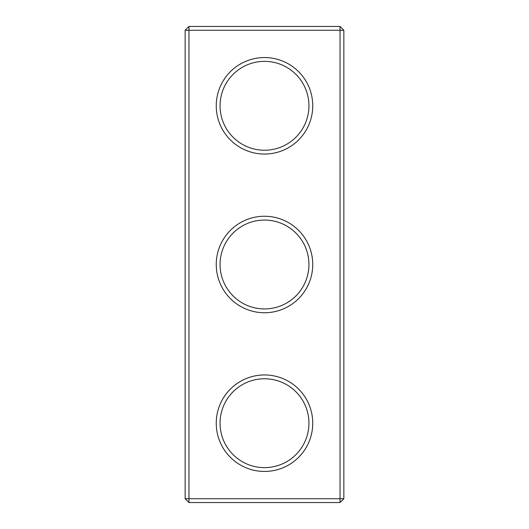<?xml version="1.0" encoding="UTF-8"?>
<svg xmlns="http://www.w3.org/2000/svg" width="529" height="529" viewBox="0 0 529 529"><rect width="100%" height="100%" fill="white"/><g stroke="black" fill="none" stroke-linecap="round" stroke-linejoin="round"><path stroke-width="0.79" d="M340.041 502.55L343.85 498.741L343.85 30.259L185.15 30.259L185.15 498.741L188.959 502.55L340.041 502.55L340.041 26.45L188.959 26.45L188.959 502.55M185.15 498.741L343.85 498.741M185.15 30.259L188.959 26.45M312.745 264.5A48.245 48.245 0 0 1 240.378 306.284A48.245 48.245 0 0 1 240.378 222.716A48.245 48.245 0 0 1 312.745 264.5M312.745 105.8A48.245 48.245 0 0 1 240.378 147.584A48.245 48.245 0 0 1 240.378 64.016A48.245 48.245 0 0 1 312.745 105.8M312.745 423.2A48.245 48.245 0 0 1 240.378 464.984A48.245 48.245 0 0 1 240.378 381.416A48.245 48.245 0 0 1 312.745 423.2M308.936 264.5A44.436 44.436 0 0 1 242.282 302.985A44.436 44.436 0 0 1 242.282 226.015A44.436 44.436 0 0 1 308.936 264.5M308.936 105.8A44.436 44.436 0 0 1 242.282 144.285A44.436 44.436 0 0 1 242.282 67.315A44.436 44.436 0 0 1 308.936 105.8M308.936 423.2A44.436 44.436 0 0 1 242.282 461.685A44.436 44.436 0 0 1 242.282 384.715A44.436 44.436 0 0 1 308.936 423.2M343.85 30.259L340.041 26.45"/></g></svg>
